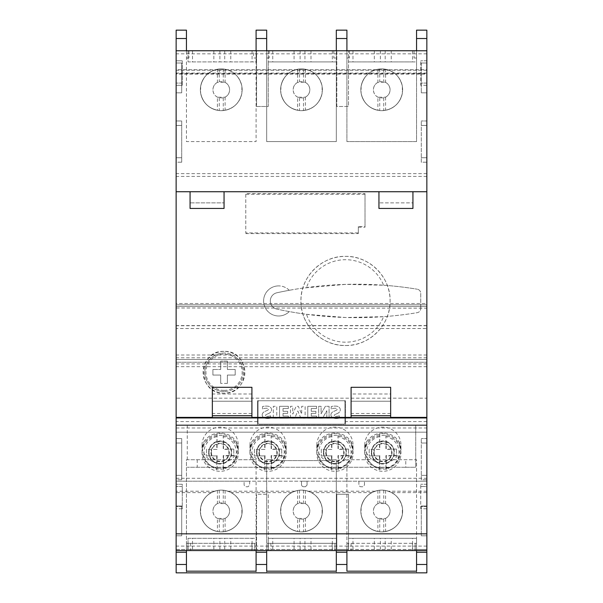 <?xml version="1.0" encoding="UTF-8"?>
<svg xmlns="http://www.w3.org/2000/svg" width="603" height="603" viewBox="0 0 603 603"><rect width="100%" height="100%" fill="white"/><g stroke="black" fill="none" stroke-linecap="round" stroke-linejoin="round"><path stroke-width="0.45" stroke-dasharray="3.02 2.26" d="M202.043 451.624L202.043 453.335A18.105 17.969 -0 0 0 220.148 471.297A18.105 17.969 -0 0 0 238.26 453.335L237.59 446.582L236.052 441.208A19.5 19.5 0 0 0 204.251 441.208L202.714 446.582L202.065 452.499L206.339 463.496L216.756 469.647L217.088 468.915A18.248 18.105 90 0 0 223.216 468.915L223.547 469.647L233.949 463.511L238.26 451.624M236.052 441.208A18.248 18.105 90 0 1 220.148 468.192A18.248 18.105 90 0 1 204.251 441.208M238.26 449.944L238.26 445.112A18.105 17.969 180 0 1 225.484 462.282C229.2 460.074 231.137 456.81 231.296 452.499C231.831 438.185 208.472 438.185 209.007 452.499A11.14 11.14 0 0 0 220.148 463.639A11.14 11.14 0 0 0 231.296 452.499A11.14 11.14 0 0 0 220.148 441.351A11.14 11.14 0 0 0 209.007 452.499C209.166 456.81 211.103 460.074 214.819 462.282A18.105 17.969 180 0 1 202.043 445.112L202.043 449.944M214.269 461.966C218.188 464.009 222.115 464.009 226.035 461.966M210.96 452.499A9.196 9.196 0 0 0 220.148 461.694A9.196 9.196 0 0 0 229.344 452.499A9.196 9.196 0 0 0 220.148 443.303A9.196 9.196 0 0 0 210.96 452.499A9.196 9.196 0 0 0 220.148 461.694A9.196 9.196 0 0 0 229.344 452.499A9.196 9.196 0 0 0 220.148 443.303A9.196 9.196 0 0 0 210.96 452.499M216.733 455.913L206.497 455.913L216.733 455.913L216.756 469.647M211.404 452.499A8.751 8.751 0 0 0 220.148 461.242A8.751 8.751 0 0 0 228.899 452.499A8.751 8.751 0 0 0 220.148 443.748A8.751 8.751 0 0 0 211.404 452.499M208.638 452.499A11.517 11.517 0 0 0 220.148 464.009A11.517 11.517 0 0 0 231.665 452.499A11.517 11.517 0 0 0 220.148 440.981A11.517 11.517 0 0 0 208.638 452.499M223.547 469.647L223.562 455.913L233.798 455.913L233.798 449.084L223.216 449.431L223.216 433.926A18.821 18.821 0 0 0 217.088 433.926L217.088 449.431L206.497 449.431L206.497 455.559M249.959 451.624L249.959 453.335A18.105 17.969 -0 0 0 268.071 471.297A18.105 17.969 -0 0 0 286.176 453.335L285.505 446.582L283.968 441.208A19.5 19.5 0 0 0 252.167 441.208L250.629 446.582L249.981 452.499L254.255 463.496L264.672 469.647L265.003 468.915A18.248 18.105 90 0 0 271.131 468.915L271.463 469.647L281.872 463.511L286.176 451.624M283.968 441.208A18.248 18.105 90 0 1 268.071 468.192A18.248 18.105 90 0 1 252.167 441.208M286.176 449.944L286.176 445.112A18.105 17.969 180 0 1 273.408 462.282C277.116 460.074 279.053 456.81 279.212 452.499C279.754 438.185 256.388 438.185 256.923 452.499A11.14 11.14 0 0 0 268.071 463.639A11.14 11.14 0 0 0 279.212 452.499A11.14 11.14 0 0 0 268.071 441.351A11.14 11.14 0 0 0 256.923 452.499C257.082 456.81 259.019 460.074 262.735 462.282A18.105 17.969 180 0 1 249.959 445.112L249.959 449.944M262.184 461.966C266.111 464.009 270.031 464.009 273.95 461.966M258.875 452.499A9.196 9.196 0 0 0 268.071 461.694A9.196 9.196 0 0 0 277.259 452.499A9.196 9.196 0 0 0 268.071 443.303A9.196 9.196 0 0 0 258.875 452.499A9.196 9.196 0 0 0 268.071 461.694A9.196 9.196 0 0 0 277.259 452.499A9.196 9.196 0 0 0 268.071 443.303A9.196 9.196 0 0 0 258.875 452.499M264.657 455.913L254.421 455.913L264.657 455.913L264.672 469.647M259.32 452.499A8.751 8.751 0 0 0 268.071 461.242A8.751 8.751 0 0 0 276.815 452.499A8.751 8.751 0 0 0 268.071 443.748A8.751 8.751 0 0 0 259.32 452.499M256.554 452.499A11.517 11.517 0 0 0 268.071 464.009A11.517 11.517 0 0 0 279.581 452.499A11.517 11.517 0 0 0 268.071 440.981A11.517 11.517 0 0 0 256.554 452.499M271.463 469.647L271.486 455.913L281.722 455.913L281.722 449.084L271.131 449.431L271.131 433.926A18.821 18.821 0 0 0 265.003 433.926L265.003 449.431L254.421 449.431L254.421 455.559M316.824 451.624L316.824 453.335A18.105 17.969 -0 0 0 334.929 471.297A18.105 17.969 -0 0 0 353.041 453.335L352.371 446.582L350.833 441.208A19.5 19.5 0 0 0 319.032 441.208L317.495 446.582L316.846 452.499L321.12 463.496L331.537 469.647L331.869 468.915A18.248 18.105 90 0 0 337.997 468.915L338.328 469.647L348.73 463.511L353.041 451.624M350.833 441.208A18.248 18.105 90 0 1 334.929 468.192A18.248 18.105 90 0 1 319.032 441.208M353.041 449.944L353.041 445.112A18.105 17.969 180 0 1 340.265 462.282C343.981 460.074 345.918 456.81 346.077 452.499C346.612 438.185 323.246 438.185 323.788 452.499A11.14 11.14 0 0 0 334.929 463.639A11.14 11.14 0 0 0 346.077 452.499A11.14 11.14 0 0 0 334.929 441.351A11.14 11.14 0 0 0 323.788 452.499C323.947 456.81 325.884 460.074 329.592 462.282A18.105 17.969 180 0 1 316.824 445.112L316.824 449.944M329.05 461.966C332.969 464.009 336.889 464.009 340.816 461.966M325.741 452.499A9.196 9.196 0 0 0 334.929 461.694A9.196 9.196 0 0 0 344.125 452.499A9.196 9.196 0 0 0 334.929 443.303A9.196 9.196 0 0 0 325.741 452.499A9.196 9.196 0 0 0 334.929 461.694A9.196 9.196 0 0 0 344.125 452.499A9.196 9.196 0 0 0 334.929 443.303A9.196 9.196 0 0 0 325.741 452.499M331.514 455.913L321.278 455.913L331.514 455.913L331.537 469.647M326.185 452.499A8.751 8.751 0 0 0 334.929 461.242A8.751 8.751 0 0 0 343.68 452.499A8.751 8.751 0 0 0 334.929 443.748A8.751 8.751 0 0 0 326.185 452.499M323.419 452.499A11.517 11.517 0 0 0 334.929 464.009A11.517 11.517 0 0 0 346.446 452.499A11.517 11.517 0 0 0 334.929 440.981A11.517 11.517 0 0 0 323.419 452.499M338.328 469.647L338.343 455.913L348.579 455.913L348.579 449.084L337.997 449.431L337.997 433.926A18.821 18.821 0 0 0 331.869 433.926L331.869 449.431L321.278 449.431L321.278 455.559M364.74 451.624L364.74 453.335A18.105 17.969 -0 0 0 382.852 471.297A18.105 17.969 -0 0 0 400.957 453.335L400.286 446.582L398.749 441.208A19.5 19.5 0 0 0 366.948 441.208L365.41 446.582L364.762 452.499L369.036 463.496L379.453 469.647L379.784 468.915A18.248 18.105 90 0 0 385.912 468.915L386.244 469.647L396.653 463.511L400.957 451.624M398.749 441.208A18.248 18.105 90 0 1 382.852 468.192A18.248 18.105 90 0 1 366.948 441.208M400.957 449.944L400.957 445.112A18.105 17.969 180 0 1 388.181 462.282C391.897 460.074 393.834 456.81 393.993 452.499C394.528 438.185 371.169 438.185 371.704 452.499A11.14 11.14 0 0 0 382.852 463.639A11.14 11.14 0 0 0 393.993 452.499A11.14 11.14 0 0 0 382.852 441.351A11.14 11.14 0 0 0 371.704 452.499C371.863 456.81 373.8 460.074 377.516 462.282A18.105 17.969 180 0 1 364.74 445.112L364.74 449.944M376.965 461.966C380.885 464.009 384.812 464.009 388.731 461.966M373.656 452.499A9.196 9.196 0 0 0 382.852 461.694A9.196 9.196 0 0 0 392.04 452.499A9.196 9.196 0 0 0 382.852 443.303A9.196 9.196 0 0 0 373.656 452.499A9.196 9.196 0 0 0 382.852 461.694A9.196 9.196 0 0 0 392.04 452.499A9.196 9.196 0 0 0 382.852 443.303A9.196 9.196 0 0 0 373.656 452.499M379.438 455.913L369.202 455.913L379.438 455.913L379.453 469.647M374.101 452.499A8.751 8.751 0 0 0 382.852 461.242A8.751 8.751 0 0 0 391.596 452.499A8.751 8.751 0 0 0 382.852 443.748A8.751 8.751 0 0 0 374.101 452.499M371.335 452.499A11.517 11.517 0 0 0 382.852 464.009A11.517 11.517 0 0 0 394.362 452.499A11.517 11.517 0 0 0 382.852 440.981A11.517 11.517 0 0 0 371.335 452.499M386.244 469.647L386.267 455.913L396.503 455.913L396.503 449.084L385.912 449.431L385.912 433.926A18.821 18.821 0 0 0 379.784 433.926L379.784 449.431L369.202 449.431L369.202 455.559M223.992 351.368A20.894 20.894 0 0 0 203.098 372.262A20.894 20.894 0 0 0 223.992 393.156A20.894 20.894 0 0 0 244.893 372.262A20.894 20.894 0 0 0 223.992 351.368C196.985 350.192 197.038 394.385 223.992 393.156C250.954 394.385 251.006 350.192 223.992 351.368M383.636 285.219L387.337 285.505A374.177 374.177 0 0 1 417.238 289.206A374.177 374.177 0 0 0 276.883 292.772L276.883 292.779A8.359 8.359 0 0 0 277.003 309.135A8.359 8.359 0 0 1 276.883 292.779A8.359 8.359 0 0 0 277.003 309.135A374.177 374.177 0 0 0 302.842 313.801A44.577 44.577 0 0 0 387.337 316.379A44.577 44.577 0 0 0 345.519 256.365A44.577 44.577 0 0 0 302.842 313.801L306.512 314.314A41.23 41.23 0 0 0 383.636 316.665L387.337 316.379A374.177 374.177 0 0 0 417.238 312.678A4.176 4.176 0 0 0 420.736 308.555A4.176 4.176 0 0 1 417.238 312.678A374.177 374.177 0 0 1 277.003 309.135A8.359 8.359 0 0 1 276.883 292.779L276.883 292.772A374.177 374.177 0 0 1 302.842 288.083L345.519 284.382L383.636 285.219A41.23 41.23 0 0 0 306.512 287.571M306.512 314.314L345.519 317.502L383.636 316.665M289.282 290.299A15.045 15.045 0 0 0 278.654 285.897A15.045 15.045 0 0 1 289.282 290.299A374.177 374.177 0 0 0 276.883 292.772A374.177 374.177 0 0 1 289.282 290.299M278.654 285.897A15.045 15.045 0 0 0 263.609 300.942A15.045 15.045 0 0 0 278.654 315.987A15.045 15.045 0 0 1 263.609 300.942A15.045 15.045 0 0 1 278.654 285.897M345.519 345.519C369.33 346.137 390.714 324.746 390.096 300.942C390.721 277.146 369.315 255.74 345.519 256.365C321.716 255.74 300.317 277.146 300.942 300.942C300.324 324.746 321.701 346.137 345.519 345.519M224.052 391.483A19.221 19.221 0 0 1 204.832 372.262A19.221 19.221 0 0 1 224.052 353.041A19.221 19.221 0 0 0 204.832 372.262A19.221 19.221 0 0 0 224.052 391.483A19.221 19.221 0 0 0 243.273 372.262A19.221 19.221 0 0 0 224.052 353.041A19.221 19.221 0 0 1 243.273 372.262A19.221 19.221 0 0 1 224.052 391.483A19.221 19.221 0 0 0 243.273 372.262A19.221 19.221 0 0 0 224.052 353.041M377.893 110.304L379.732 110.568C369.624 108.947 363.421 103.151 361.122 93.171C363.134 102.374 368.727 108.088 377.893 110.304L377.893 97.189L385.581 97.189C388.46 95.553 389.96 93.081 390.096 89.772C389.96 86.463 388.46 83.983 385.581 82.347L377.893 82.347C375.013 83.983 373.506 86.463 373.378 89.772C373.649 85.618 375.767 82.913 379.732 81.654L383.734 81.654C387.706 82.913 389.824 85.618 390.096 89.772C389.824 93.925 387.706 96.631 383.734 97.882L379.732 97.882C375.767 96.631 373.649 93.925 373.378 89.772C373.506 93.081 375.013 95.553 377.893 97.189M381.737 110.666A20.894 20.894 0 0 1 360.843 89.772A20.894 20.894 0 0 1 381.737 68.878L377.893 69.232C368.727 71.448 363.134 77.161 361.122 86.365C363.421 76.385 369.624 70.589 379.732 68.968L381.737 68.878A20.894 20.894 0 0 0 360.843 89.772A20.894 20.894 0 0 0 381.737 110.666L385.581 110.304C394.739 108.088 400.332 102.374 402.352 93.171C400.053 103.151 393.849 108.947 383.734 110.568L381.737 110.666A20.894 20.894 0 0 0 402.631 89.772A20.894 20.894 0 0 0 381.737 68.878L383.734 68.968C393.849 70.589 400.053 76.385 402.352 86.365L402.352 93.171L402.352 86.365C400.332 77.161 394.739 71.448 385.581 69.232L381.737 68.878A20.894 20.894 0 0 1 402.631 89.772A20.894 20.894 0 0 1 381.737 110.666M377.893 531.537L379.732 531.801C369.624 530.18 363.421 524.384 361.122 514.404C363.134 523.608 368.727 529.321 377.893 531.537L377.893 518.422L385.581 518.422C388.46 516.786 389.96 514.314 390.096 511.005C389.96 507.696 388.46 505.216 385.581 503.58L377.893 503.58C375.013 505.216 373.506 507.696 373.378 511.005C373.649 506.852 375.767 504.146 379.732 502.887L383.734 502.887C387.706 504.146 389.824 506.852 390.096 511.005C389.824 515.158 387.706 517.864 383.734 519.115L379.732 519.115C375.767 517.864 373.649 515.158 373.378 511.005C373.506 514.314 375.013 516.786 377.893 518.422M381.737 531.899A20.894 20.894 0 0 1 360.843 511.005A20.894 20.894 0 0 1 381.737 490.111L377.893 490.465C368.727 492.681 363.134 498.395 361.122 507.598C363.421 497.618 369.624 491.822 379.732 490.201L381.737 490.111A20.894 20.894 0 0 0 375.006 491.219L371.81 492.613A20.894 20.894 0 0 0 381.737 531.899L385.581 531.537C394.739 529.321 400.332 523.608 402.352 514.404C400.053 524.384 393.849 530.18 383.734 531.801L381.737 531.899A20.894 20.894 0 0 0 391.656 492.613L388.468 491.219A20.894 20.894 0 0 0 381.737 490.111A20.894 20.894 0 0 1 402.631 511.005A20.894 20.894 0 0 1 381.737 531.899M297.656 110.304L299.503 110.568C289.387 108.947 283.184 103.151 280.885 93.171C282.905 102.374 288.49 108.088 297.656 110.304L297.656 97.189L305.344 97.189C308.223 95.553 309.731 93.081 309.859 89.772C309.731 86.463 308.223 83.983 305.344 82.347L297.656 82.347C294.777 83.983 293.269 86.463 293.141 89.772C293.412 85.618 295.53 82.913 299.503 81.654L303.497 81.654C307.47 82.913 309.588 85.618 309.859 89.772C309.588 93.925 307.47 96.631 303.497 97.882L299.503 97.882C295.53 96.631 293.412 93.925 293.141 89.772C293.269 93.081 294.777 95.553 297.656 97.189M301.5 110.666A20.894 20.894 0 0 1 280.606 89.772A20.894 20.894 0 0 1 301.5 68.878L297.656 69.232C288.49 71.448 282.905 77.161 280.885 86.365C283.184 76.385 289.387 70.589 299.503 68.968L301.5 68.878A20.894 20.894 0 0 0 280.606 89.772A20.894 20.894 0 0 0 301.5 110.666L305.344 110.304C314.51 108.088 320.095 102.374 322.115 93.171C319.816 103.151 313.613 108.947 303.497 110.568L301.5 110.666A20.894 20.894 0 0 0 322.394 89.772A20.894 20.894 0 0 0 301.5 68.878L303.497 68.968C313.613 70.589 319.816 76.385 322.115 86.365L322.115 93.171L322.115 86.365C320.095 77.161 314.51 71.448 305.344 69.232L301.5 68.878A20.894 20.894 0 0 1 322.394 89.772A20.894 20.894 0 0 1 301.5 110.666M297.656 531.537L299.503 531.801C289.387 530.18 283.184 524.384 280.885 514.404C282.905 523.608 288.49 529.321 297.656 531.537L297.656 518.422L305.344 518.422C308.223 516.786 309.731 514.314 309.859 511.005C309.731 507.696 308.223 505.216 305.344 503.58L297.656 503.58C294.777 505.216 293.269 507.696 293.141 511.005C293.412 506.852 295.53 504.146 299.503 502.887L303.497 502.887C307.47 504.146 309.588 506.852 309.859 511.005C309.588 515.158 307.47 517.864 303.497 519.115L299.503 519.115C295.53 517.864 293.412 515.158 293.141 511.005C293.269 514.314 294.777 516.786 297.656 518.422M301.5 531.899A20.894 20.894 0 0 1 280.606 511.005A20.894 20.894 0 0 1 301.5 490.111L297.656 490.465C288.49 492.681 282.905 498.395 280.885 507.598C283.184 497.618 289.387 491.822 299.503 490.201L301.5 490.111A20.894 20.894 0 0 0 294.769 491.219L291.573 492.613A20.894 20.894 0 0 0 301.5 531.899L305.344 531.537C314.51 529.321 320.095 523.608 322.115 514.404C319.816 524.384 313.613 530.18 303.497 531.801L301.5 531.899A20.894 20.894 0 0 0 311.427 492.613L308.231 491.219A20.894 20.894 0 0 0 301.5 490.111A20.894 20.894 0 0 1 322.394 511.005A20.894 20.894 0 0 1 301.5 531.899M217.419 110.304L219.266 110.568C209.151 108.947 202.947 103.151 200.648 93.171C202.668 102.374 208.261 108.088 217.419 110.304L217.419 97.189L225.107 97.189C227.987 95.553 229.494 93.081 229.622 89.772C229.494 86.463 227.987 83.983 225.107 82.347L217.419 82.347C214.54 83.983 213.04 86.463 212.904 89.772C213.176 85.618 215.294 82.913 219.266 81.654L223.268 81.654C227.233 82.913 229.351 85.618 229.622 89.772C229.351 93.925 227.233 96.631 223.268 97.882L219.266 97.882C215.294 96.631 213.176 93.925 212.904 89.772C213.04 93.081 214.54 95.553 217.419 97.189M221.263 110.666A20.894 20.894 0 0 1 200.369 89.772A20.894 20.894 0 0 1 221.263 68.878L217.419 69.232C208.261 71.448 202.668 77.161 200.648 86.365C202.947 76.385 209.151 70.589 219.266 68.968L221.263 68.878A20.894 20.894 0 0 0 200.369 89.772A20.894 20.894 0 0 0 221.263 110.666L225.107 110.304C234.273 108.088 239.866 102.374 241.878 93.171C239.579 103.151 233.376 108.947 223.268 110.568L221.263 110.666A20.894 20.894 0 0 0 242.157 89.772A20.894 20.894 0 0 0 221.263 68.878L223.268 68.968C233.376 70.589 239.579 76.385 241.878 86.365L241.878 93.171L241.878 86.365C239.866 77.161 234.273 71.448 225.107 69.232L221.263 68.878A20.894 20.894 0 0 1 242.157 89.772A20.894 20.894 0 0 1 221.263 110.666M217.419 531.537L219.266 531.801C209.151 530.18 202.947 524.384 200.648 514.404C202.668 523.608 208.261 529.321 217.419 531.537L217.419 518.422L225.107 518.422C227.987 516.786 229.494 514.314 229.622 511.005C229.494 507.696 227.987 505.216 225.107 503.58L217.419 503.58C214.54 505.216 213.04 507.696 212.904 511.005C213.176 506.852 215.294 504.146 219.266 502.887L223.268 502.887C227.233 504.146 229.351 506.852 229.622 511.005C229.351 515.158 227.233 517.864 223.268 519.115L219.266 519.115C215.294 517.864 213.176 515.158 212.904 511.005C213.04 514.314 214.54 516.786 217.419 518.422M221.263 531.899A20.894 20.894 0 0 1 200.369 511.005A20.894 20.894 0 0 1 221.263 490.111L217.419 490.465C208.261 492.681 202.668 498.395 200.648 507.598C202.947 497.618 209.151 491.822 219.266 490.201L221.263 490.111A20.894 20.894 0 0 0 214.532 491.219L211.344 492.613A20.894 20.894 0 0 0 221.263 531.899L225.107 531.537C234.273 529.321 239.866 523.608 241.878 514.404C239.579 524.384 233.376 530.18 223.268 531.801L221.263 531.899A20.894 20.894 0 0 0 231.19 492.613L227.994 491.219A20.894 20.894 0 0 0 221.263 490.111A20.894 20.894 0 0 1 242.157 511.005A20.894 20.894 0 0 1 221.263 531.899M252.084 549.446L252.084 538.306L256.087 538.306L256.087 549.446L188.03 549.446L188.03 538.306L256.087 538.306L256.087 459.742L256.087 543.318L187.834 543.318L187.834 550.562L176.159 550.562L176.159 74.116L426.841 74.116L426.841 75.842L426.864 73.611L176.136 73.611L176.136 50.765L176.159 74.116M256.087 550.562L254.7 550.562L254.7 543.318L254.7 550.562L187.834 550.562L187.834 543.318L186.44 543.318L186.44 459.742L256.087 459.742L186.44 459.742L186.44 572.85L186.44 571.177L256.087 571.177L256.087 572.85L256.569 494.287L268.267 494.287L268.267 538.306L336.323 538.306L336.323 459.742L336.323 543.318L268.071 543.318L268.071 550.562L256.087 550.562L256.087 543.318L186.44 543.318L186.44 550.562M426.864 550.562L426.864 308.186L426.841 550.562L415.166 550.562L415.166 543.318L346.913 543.318L346.913 550.562L334.929 550.562L334.929 543.318L334.929 550.562L268.071 550.562L268.071 543.318L266.677 543.318L266.677 459.742L272.526 459.742L272.526 460.579L330.474 460.579L330.474 459.742L336.323 459.742L330.474 459.742L330.474 460.579L272.526 460.579L272.526 459.742L266.677 459.742L266.677 572.85L176.159 572.85L176.159 30.15M336.323 550.562L336.323 543.318L266.677 543.318L266.677 550.562M416.56 550.562L416.56 459.742L346.913 459.742L346.913 572.85L336.323 572.85L336.323 571.177L266.677 571.177L266.677 572.85L336.323 572.85L336.323 549.446L268.267 549.446L268.267 494.287L256.569 494.287L256.569 549.446L268.267 549.446L268.267 538.306L336.323 538.306L336.323 549.446L336.323 538.306L336.323 549.446L336.806 549.446L336.806 494.287L348.504 494.287L348.504 538.306L416.56 538.306L416.56 549.446L348.504 549.446L348.504 494.287L336.806 494.287L336.806 549.446L348.504 549.446L348.504 538.306L416.56 538.306L416.56 459.742L346.913 459.742L346.913 543.318L416.56 543.318L415.166 543.318L415.166 550.562L346.913 550.562M405.774 467.265L187.277 467.265L415.723 467.265L415.723 425.477L415.723 467.265L405.774 467.265L405.774 459.742M187.277 459.742L187.277 425.477L415.723 425.477L187.277 425.477L187.277 459.742M426.841 564.491L416.56 564.491L416.56 572.85L346.913 572.85L346.913 571.177L416.56 571.177L416.56 572.85L426.841 572.85L426.841 362.23L176.159 362.23L426.841 362.23L426.841 328.522L176.159 328.522M416.56 564.491L416.56 538.306L416.56 549.446L426.864 549.446L176.136 549.446L176.136 481.194L426.864 481.194L364.461 481.194L364.461 485.091L362.787 486.764L361.122 486.764A2.231 2.231 0 0 1 358.891 484.533L358.891 481.194L307.07 481.194L307.07 485.091L305.397 486.764L303.731 486.764A2.231 2.231 0 0 1 301.5 484.533L301.5 481.194L249.68 481.194L249.68 485.091L248.006 486.764L246.341 486.764A2.231 2.231 0 0 1 244.109 484.533L244.109 481.194L176.136 481.194L176.136 425.477L426.864 425.477L426.864 424.919L176.136 424.919L176.136 50.765L176.136 549.446L188.03 549.446L188.03 538.306L252.084 538.306M176.136 427.979L426.864 427.979L426.864 425.477L176.136 425.477L426.864 425.477L426.864 432.163L426.864 425.477L176.136 425.477L176.136 432.163L176.136 424.919L257.481 424.919L257.481 400.739L343.846 400.739A1.116 1.116 0 0 1 344.961 401.847L344.961 423.02A1.116 1.116 0 0 1 343.846 424.135L259.154 424.135A1.116 1.116 0 0 1 258.039 423.02L258.039 401.847A1.116 1.116 0 0 1 259.154 400.739A1.116 1.116 0 0 0 258.039 401.847L258.039 423.02A1.116 1.116 0 0 0 259.154 424.135L343.846 424.135A1.116 1.116 0 0 0 344.961 423.02L344.961 401.847A1.116 1.116 0 0 0 343.846 400.739L257.481 400.739L257.481 424.919L345.519 424.919L345.519 400.739L345.519 424.919L426.864 424.919L426.864 398.168L176.136 398.168M426.864 73.611L426.864 549.446L426.864 492.613L391.656 492.613M221.263 490.111L223.268 490.201C233.376 491.822 239.579 497.618 241.878 507.598L241.878 514.404L241.878 507.598C239.866 498.395 234.273 492.681 225.107 490.465L221.263 490.111M200.648 507.598L200.648 514.404L200.648 507.598M200.648 86.365L200.648 93.171L200.648 86.365M301.5 490.111L303.497 490.201C313.613 491.822 319.816 497.618 322.115 507.598L322.115 514.404L322.115 507.598C320.095 498.395 314.51 492.681 305.344 490.465L301.5 490.111M280.885 507.598L280.885 514.404L280.885 507.598M280.885 86.365L280.885 93.171L280.885 86.365M381.737 490.111L383.734 490.201C393.849 491.822 400.053 497.618 402.352 507.598L402.352 514.404L402.352 507.598C400.332 498.395 394.739 492.681 385.581 490.465L381.737 490.111M361.122 507.598L361.122 514.404L361.122 507.598M361.122 86.365L361.122 93.171L361.122 86.365M348.3 543.318L348.3 550.562L348.3 543.318M176.159 550.562L176.159 308.005L426.841 308.186L426.864 75.842L426.841 303.505L176.159 303.505L176.136 73.611M346.913 30.15L346.913 141.584L346.913 58.009L349.416 58.009L346.913 58.009L346.913 50.765L266.677 50.765L266.677 141.584L336.323 141.584L336.323 58.009L333.813 58.009L336.323 58.009L336.323 30.15M346.913 50.765L416.56 50.765L416.56 30.15M266.677 58.009L269.187 58.009L266.677 58.009M186.44 30.15L186.44 141.584L256.087 141.584L256.087 58.009L253.584 58.009L256.087 58.009L256.087 30.15M253.584 50.765L256.087 50.765L256.087 61.913L188.03 61.913L188.03 50.765L186.44 50.765L253.584 50.765L253.584 58.009M186.44 58.009L188.95 58.009L186.44 58.009M181.707 479.8L176.136 479.8L176.136 438.569L176.136 479.8L181.707 479.8L181.707 438.569L176.136 438.569L181.707 438.569L181.707 479.8M181.707 162.207L176.136 162.207L176.136 120.969L176.136 162.207L181.707 162.207L181.707 120.969L176.136 120.969L181.707 120.969L181.707 162.207M426.864 479.8L421.293 479.8L421.293 438.569L421.293 479.8L426.864 479.8L426.864 475.345L426.864 479.8M426.864 443.024L426.864 475.345L426.864 438.569L421.293 438.569L426.864 438.569L426.864 443.024L421.293 443.024L426.864 443.024M426.864 162.207L421.293 162.207L421.293 120.969L421.293 162.207L426.864 162.207L426.864 157.745L426.864 162.207M426.864 125.432L426.864 157.745L426.864 120.969L421.293 120.969L426.864 120.969L426.864 125.432L421.293 125.432L426.864 125.432M176.136 505.985L176.136 535.796L176.136 505.985L181.707 505.985L181.707 535.796L176.136 535.796L181.707 535.796L181.707 505.985L176.136 505.985M176.136 63.021L176.136 92.832L176.136 60.797L176.136 83.086L176.136 63.021L181.707 63.021L181.707 92.832L176.136 92.832L181.707 92.832L181.707 63.021L176.136 63.021L182.264 63.021L182.264 60.797L176.136 60.797L182.264 60.797L182.264 83.086L182.264 63.021L176.136 63.021M421.293 505.985L421.293 535.796L421.293 505.985L426.864 505.985L426.864 535.796L426.864 505.985L421.293 505.985M426.864 535.796L421.293 535.796L426.864 535.796M421.293 63.021L421.293 92.832L421.293 63.021L426.864 63.021L426.864 92.832L426.864 63.021L421.293 63.021M426.864 92.832L421.293 92.832L426.864 92.832M412.558 61.913L348.504 61.913L348.504 50.765L348.504 106.482L336.806 106.482L336.806 50.765L412.558 50.765L412.558 61.913L416.56 61.913L416.56 141.584L346.913 141.584L416.56 141.584L416.56 58.009L414.05 58.009L416.56 58.009L416.56 50.765L416.56 61.913L348.504 61.913L348.504 106.482L336.806 106.482L336.806 50.765L336.323 50.765L336.323 61.913L268.267 61.913L268.267 106.482L256.569 106.482L256.569 50.765L256.087 50.765L266.677 50.765M176.136 191.731L190.066 191.731L190.066 202.879L224.052 202.879L190.066 202.879L190.066 208.45L224.052 208.45L224.052 191.731L378.948 191.731L378.948 208.45L412.934 208.45L412.934 202.879L378.948 202.879L412.934 202.879L412.934 191.731L426.864 191.731M390.654 393.993L390.654 417.397L351.089 417.397L351.089 387.307L390.654 387.307L390.654 393.993L351.089 393.993M251.911 417.397L212.346 417.397L212.346 387.307L251.911 387.307L251.911 417.397L212.346 417.397M251.911 393.993L212.346 393.993M390.654 401.236L351.089 401.236L390.654 401.236M251.911 401.236L212.346 401.236L251.911 401.236M390.654 417.397L351.089 417.397M426.864 417.954L176.136 417.954M426.841 303.505L426.841 304.847L176.136 304.847L176.159 308.005M426.841 308.005L426.841 304.847L176.136 304.847L176.159 303.505M426.864 398.168L426.864 50.765L426.841 69.707L176.159 69.707M426.841 306.512L176.159 306.512L426.841 306.512M426.841 552.235L416.56 552.235M346.913 552.235L336.323 552.235M266.677 552.235L256.087 552.235M186.44 552.235L176.159 552.235M426.841 30.15L426.841 328.522M426.841 69.707L426.841 74.116M426.841 304.847L176.159 304.847M266.677 30.15L266.677 141.584L336.323 141.584L336.323 61.913L268.267 61.913L268.267 50.765L336.323 50.765M186.44 50.765L176.159 50.765L186.44 50.765L186.44 141.584L256.087 141.584L256.087 61.913L188.03 61.913L188.03 50.765L256.087 50.765M426.841 50.765L176.136 50.765M426.841 325.575L176.159 325.575M426.841 73.053L176.159 73.053M227.391 361.122L227.391 369.473L227.391 361.122L220.706 361.122L227.391 361.122M220.706 369.473L220.706 361.122L220.706 369.473L212.904 369.473L220.706 369.473M212.904 375.051L212.904 369.473L212.904 375.051L220.706 375.051L212.904 375.051M227.391 369.473L235.193 369.473L227.391 369.473M235.193 369.473L235.193 375.051L235.193 369.473M235.193 375.051L227.391 375.051L235.193 375.051M227.391 375.051L227.391 383.41L227.391 375.051M227.391 383.41L220.706 383.41L227.391 383.41M220.706 383.41L220.706 375.051L220.706 383.41M420.736 293.329L420.736 308.555L420.736 293.329A4.176 4.176 0 0 0 417.238 289.206A4.176 4.176 0 0 1 420.736 293.329M289.282 311.585A374.177 374.177 0 0 1 277.003 309.135A374.177 374.177 0 0 0 289.282 311.585A15.045 15.045 0 0 1 278.654 315.987A15.045 15.045 0 0 0 289.282 311.585M331.228 409.007L331.228 406.565A15.135 15.135 0 0 1 337.235 406.279A4.251 4.251 0 0 1 339.941 408.314A3.46 3.46 0 0 1 339.919 411.404A5.005 5.005 0 0 1 337.627 413.349L335.494 414.314L337.627 413.349A5.005 5.005 0 0 0 339.919 411.404A3.46 3.46 0 0 0 339.941 408.314A4.251 4.251 0 0 0 337.235 406.279A15.135 15.135 0 0 0 331.228 406.565L331.228 409.007A12.301 12.301 0 0 1 334.846 408.239A3.497 3.497 0 0 1 336.444 408.51A0.874 0.874 0 0 1 336.444 410.191A54.835 54.835 0 0 1 333.61 411.465A4.816 4.816 0 0 0 331.311 413.364A4.816 4.816 0 0 1 333.61 411.465A54.835 54.835 0 0 0 336.444 410.191A1.01 1.01 0 0 0 336.444 408.51A3.497 3.497 0 0 0 334.846 408.239A12.301 12.301 0 0 0 331.228 409.007M331.273 416.341A3.249 3.249 0 0 1 331.311 413.364A3.249 3.249 0 0 0 331.273 416.341A3.935 3.935 0 0 0 333.866 418.218A3.935 3.935 0 0 1 331.273 416.341M339.353 418.09A11.547 11.547 0 0 1 333.866 418.218A11.547 11.547 0 0 0 339.353 418.09L339.353 415.806L339.353 418.09M339.353 415.806A9.264 9.264 0 0 1 335.351 416.281A1.394 1.394 0 0 1 334.424 415.806A0.701 0.701 0 0 1 334.371 415.083A3.158 3.158 0 0 1 335.494 414.314A3.158 3.158 0 0 0 334.371 415.083A0.701 0.701 0 0 0 334.424 415.806A1.394 1.394 0 0 0 335.351 416.281A9.264 9.264 0 0 0 339.353 415.806M307.786 418.173L316.552 418.173L316.552 416.047L311.254 416.047L311.254 413.349L315.882 413.349L315.882 411.321L311.254 411.321L311.254 408.525L316.552 408.525L316.552 406.309L307.786 406.309L307.786 418.173L316.552 418.173L316.552 416.047L311.254 416.047L311.254 413.349L315.882 413.349L315.882 411.321L311.254 411.321L311.254 408.525L316.552 408.525L316.552 406.309L307.786 406.309L307.786 418.173M279.566 418.173L288.34 418.173L288.34 416.047L283.033 416.047L283.033 413.349L287.669 413.349L287.669 411.321L283.033 411.321L283.033 408.525L288.34 408.525L288.34 406.309L279.566 406.309L279.566 418.173L288.34 418.173L288.34 416.047L283.033 416.047L283.033 413.349L287.669 413.349L287.669 411.321L283.033 411.321L283.033 408.525L288.34 408.525L288.34 406.309L279.566 406.309L279.566 418.173M262.493 409.007L262.493 406.565A15.135 15.135 0 0 1 268.501 406.279A4.251 4.251 0 0 1 271.207 408.314A3.46 3.46 0 0 1 271.184 411.404A5.005 5.005 0 0 1 268.893 413.349L266.76 414.314L268.893 413.349A5.005 5.005 0 0 0 271.184 411.404A3.46 3.46 0 0 0 271.207 408.314A4.251 4.251 0 0 0 268.501 406.279A15.135 15.135 0 0 0 262.493 406.565L262.493 409.007A12.301 12.301 0 0 1 266.111 408.239A3.497 3.497 0 0 1 267.709 408.51A0.874 0.874 0 0 1 267.709 410.191A54.835 54.835 0 0 1 264.875 411.465A4.816 4.816 0 0 0 262.576 413.364A4.816 4.816 0 0 1 264.875 411.465A54.835 54.835 0 0 0 267.709 410.191A1.01 1.01 0 0 0 267.709 408.51A3.497 3.497 0 0 0 266.111 408.239A12.301 12.301 0 0 0 262.493 409.007M262.539 416.341A3.249 3.249 0 0 1 262.576 413.364A3.249 3.249 0 0 0 262.539 416.341A3.935 3.935 0 0 0 265.132 418.218A3.935 3.935 0 0 1 262.539 416.341M270.619 418.09A11.547 11.547 0 0 1 265.132 418.218A11.547 11.547 0 0 0 270.619 418.09L270.619 415.806L270.619 418.09M270.619 415.806A9.264 9.264 0 0 1 266.616 416.281A1.394 1.394 0 0 1 265.689 415.806A0.701 0.701 0 0 1 265.637 415.083A3.158 3.158 0 0 1 266.76 414.314A3.158 3.158 0 0 0 265.637 415.083A0.701 0.701 0 0 0 265.689 415.806A1.394 1.394 0 0 0 266.616 416.281A9.264 9.264 0 0 0 270.619 415.806M273.31 418.173L273.31 406.309L276.769 406.309L276.769 418.173L273.31 418.173L276.769 418.173L276.769 406.309L273.31 406.309L273.31 418.173M290.465 418.173L290.465 406.309L292.779 406.309L292.779 414.125L296.088 406.309L298.342 406.309L301.681 414.148L301.681 406.309L305.126 406.309L305.126 418.173L300.874 418.173L297.799 410.945L294.761 418.173L290.465 418.173L294.761 418.173L297.799 410.945L300.874 418.173L305.126 418.173L305.126 406.309L301.681 406.309L301.681 414.148L298.342 406.309L296.088 406.309L292.779 414.125L292.779 406.309L290.465 406.309L290.465 418.173M318.686 418.173L318.686 406.309L321.098 406.309L321.098 413.831L325.356 406.309L329.087 406.309L329.087 418.173L326.803 418.173L326.803 410.741L322.537 418.173L318.686 418.173L322.537 418.173L326.803 410.741L326.803 418.173L329.087 418.173L329.087 406.309L325.356 406.309L321.098 413.831L321.098 406.309L318.686 406.309L318.686 418.173M192.515 549.446L192.515 538.306M213.839 549.446L213.839 538.306M230.761 549.446L230.761 538.306M272.752 549.446L272.752 538.306M294.076 549.446L294.076 538.306M310.997 549.446L310.997 538.306M332.321 549.446L332.321 538.306M352.981 549.446L352.981 538.306M374.312 549.446L374.312 538.306M391.234 549.446L391.234 538.306M412.558 549.446L412.558 538.306M252.084 50.765L252.084 61.913M230.761 50.765L230.761 61.913M213.839 50.765L213.839 61.913M192.515 50.765L192.515 61.913M332.321 50.765L332.321 61.913M310.997 50.765L310.997 61.913M294.076 50.765L294.076 61.913M272.752 50.765L272.752 61.913M268.267 50.765L268.267 106.482L256.569 106.482L256.569 50.765L268.267 50.765M412.558 50.765L416.56 50.765M391.234 50.765L391.234 61.913M374.312 50.765L374.312 61.913M352.981 50.765L352.981 61.913M365.019 226.532L365.019 193.608L245.783 193.608L245.783 232.916L358.333 232.916L358.333 226.532L365.019 226.532L365.019 227.21L365.019 193.608M365.019 194.241L245.783 194.241L245.783 193.608M245.783 194.241L245.783 232.916M245.783 233.587L358.333 233.587L358.333 232.916M358.333 233.587L358.333 226.532M358.333 227.21L365.019 227.21M182.264 508.774L176.136 508.774L176.136 484.254L176.136 508.774L182.264 508.774L182.264 484.254L176.136 484.254L182.264 484.254L182.264 508.774M426.864 508.774L420.736 508.774L420.736 484.254L420.736 508.774L426.864 508.774L426.864 506.543L426.864 508.774M426.864 486.485L426.864 506.543L426.864 484.254L420.736 484.254L426.864 484.254L426.864 486.485L420.736 486.485L426.864 486.485M182.264 85.309L176.136 85.309L176.136 83.086L176.136 85.309L182.264 85.309L182.264 83.086L182.264 85.309M426.864 85.309L420.736 85.309L420.736 60.797L420.736 85.309L426.864 85.309L426.864 83.086L426.864 85.309M426.864 63.021L426.864 83.086L426.864 60.797L420.736 60.797L426.864 60.797L426.864 63.021L420.736 63.021L426.864 63.021M343.846 400.739L345.519 400.739L343.846 400.739M291.573 492.613L231.19 492.613M371.81 492.613L311.427 492.613M426.864 546.107L176.136 546.107M211.344 492.613L176.136 492.613M294.769 491.219L227.994 491.219M375.006 491.219L308.231 491.219M426.864 492.613L426.864 427.979M426.864 491.219L388.468 491.219M214.532 491.219L176.136 491.219M426.864 359.448L176.136 359.448L426.864 359.448M426.864 173.626L176.136 173.626M426.864 53.833L176.136 53.833M197.226 459.742L197.226 467.265M307.07 481.194L307.07 485.091L305.397 486.764L303.731 486.764A2.231 2.231 0 0 1 301.5 484.533L301.5 481.194L307.07 481.194M249.68 481.194L249.68 485.091L248.006 486.764L246.341 486.764A2.231 2.231 0 0 1 244.109 484.533L244.109 481.194L249.68 481.194M364.461 481.194L358.891 481.194L358.891 484.533A2.231 2.231 0 0 0 361.122 486.764L362.787 486.764L364.461 485.091L364.461 481.194M396.503 449.084L386.267 449.084L385.912 433.926M396.503 449.431L396.503 455.559L385.912 455.559L385.912 468.915M379.784 455.559L379.784 468.915M379.784 449.431L369.202 449.431M369.202 449.084L369.202 455.913M379.784 433.926L379.438 449.084M364.74 445.112A18.105 17.969 180 0 1 382.852 427.143A18.105 17.969 180 0 1 400.957 445.112M400.957 453.335A18.105 17.969 -0 0 0 382.852 435.366A18.105 17.969 -0 0 0 364.74 453.335M348.579 449.084L338.343 449.084L337.997 433.926M348.579 449.431L348.579 455.559L337.997 455.559L337.997 468.915M331.869 455.559L331.869 468.915M331.869 449.431L321.278 449.431M321.278 449.084L321.278 455.913M331.869 433.926L331.514 449.084M316.824 445.112A18.105 17.969 180 0 1 334.929 427.143A18.105 17.969 180 0 1 353.041 445.112M353.041 453.335A18.105 17.969 -0 0 0 334.929 435.366A18.105 17.969 -0 0 0 316.824 453.335M281.722 449.084L271.486 449.084L271.131 433.926M281.722 449.431L281.722 455.559L271.131 455.559L271.131 468.915M265.003 455.559L265.003 468.915M265.003 449.431L254.421 449.431M254.421 449.084L254.421 455.913M265.003 433.926L264.657 449.084M249.959 445.112A18.105 17.969 180 0 1 268.071 427.143A18.105 17.969 180 0 1 286.176 445.112M286.176 453.335A18.105 17.969 -0 0 0 268.071 435.366A18.105 17.969 -0 0 0 249.959 453.335M233.798 449.084L223.562 449.084L223.216 433.926M233.798 449.431L233.798 455.559L223.216 455.559L223.216 468.915M217.088 455.559L217.088 468.915M217.088 449.431L206.497 449.431M206.497 449.084L206.497 455.913M217.088 433.926L216.733 449.084M202.043 445.112A18.105 17.969 180 0 1 220.148 427.143A18.105 17.969 180 0 1 238.26 445.112M238.26 453.335A18.105 17.969 -0 0 0 220.148 435.366A18.105 17.969 -0 0 0 202.043 453.335M176.136 432.163L426.864 432.163L176.136 432.163M216.733 436.67A16.191 16.191 0 0 0 216.733 468.327M223.562 468.327A16.191 16.191 0 0 0 223.562 436.67M264.657 436.67A16.191 16.191 0 0 0 264.657 468.327M271.486 468.327A16.191 16.191 0 0 0 271.486 436.67M331.514 436.67A16.191 16.191 0 0 0 331.514 468.327M338.343 468.327A16.191 16.191 0 0 0 338.343 436.67M379.438 436.67A16.191 16.191 0 0 0 379.438 468.327M386.267 468.327A16.191 16.191 0 0 0 386.267 436.67M224.052 390.375A18.105 18.105 0 0 1 205.94 372.262A18.105 18.105 0 0 1 224.052 354.157A18.105 18.105 0 0 1 242.157 372.262A18.105 18.105 0 0 1 224.052 390.375M346.913 564.491L336.323 564.491M186.44 564.491L176.159 564.491M426.841 366.692L176.159 366.692M266.677 564.491L256.087 564.491M426.864 363.903L176.136 363.903M223.268 490.201L223.268 502.887M219.266 490.201L219.266 502.887M219.266 519.115L219.266 531.801M225.107 518.422L225.107 531.537M217.419 490.465L217.419 503.58M223.268 519.115L223.268 531.801M225.107 490.465L225.107 503.58M223.268 68.968L223.268 81.654M219.266 68.968L219.266 81.654M219.266 97.882L219.266 110.568M225.107 97.189L225.107 110.304M217.419 69.232L217.419 82.347M223.268 97.882L223.268 110.568M225.107 69.232L225.107 82.347M303.497 490.201L303.497 502.887M299.503 490.201L299.503 502.887M299.503 519.115L299.503 531.801M305.344 518.422L305.344 531.537M297.656 490.465L297.656 503.58M303.497 519.115L303.497 531.801M305.344 490.465L305.344 503.58M303.497 68.968L303.497 81.654M299.503 68.968L299.503 81.654M299.503 97.882L299.503 110.568M305.344 97.189L305.344 110.304M297.656 69.232L297.656 82.347M303.497 97.882L303.497 110.568M305.344 69.232L305.344 82.347M383.734 490.201L383.734 502.887M379.732 490.201L379.732 502.887M379.732 519.115L379.732 531.801M385.581 518.422L385.581 531.537M377.893 490.465L377.893 503.58M383.734 519.115L383.734 531.801M385.581 490.465L385.581 503.58M383.734 68.968L383.734 81.654M379.732 68.968L379.732 81.654M379.732 97.882L379.732 110.568M385.581 97.189L385.581 110.304M377.893 69.232L377.893 82.347M383.734 97.882L383.734 110.568M385.581 69.232L385.581 82.347M190.623 543.318L190.623 550.562M251.911 543.318L251.911 550.562M270.853 543.318L270.853 550.562M332.147 543.318L332.147 550.562M351.089 543.318L351.089 550.562M412.377 543.318L412.377 550.562M333.813 50.765L333.813 58.009M349.416 50.765L349.416 58.009M269.187 50.765L269.187 58.009M188.95 50.765L188.95 58.009M181.707 475.345L176.136 475.345L181.707 475.345M181.707 443.024L176.136 443.024L181.707 443.024M181.707 157.745L176.136 157.745L181.707 157.745M181.707 125.432L176.136 125.432L181.707 125.432M426.864 475.345L421.293 475.345L426.864 475.345M426.864 157.745L421.293 157.745L426.864 157.745M414.05 50.765L414.05 58.009M390.654 413.492L351.089 413.492M251.911 413.492L212.346 413.492M426.864 70.265L176.136 70.265M186.44 38.509L176.159 38.509M426.841 38.509L416.56 38.509M346.913 38.509L336.323 38.509M266.677 38.509L256.087 38.509M426.841 357.775L176.159 357.775M219.884 549.446L219.884 538.306M224.715 549.446L224.715 538.306M300.121 549.446L300.121 538.306M304.945 549.446L304.945 538.306M380.357 549.446L380.357 538.306M385.181 549.446L385.181 538.306M224.715 50.765L224.715 61.913M219.884 50.765L219.884 61.913M304.945 50.765L304.945 61.913M300.121 50.765L300.121 61.913M385.181 50.765L385.181 61.913M380.357 50.765L380.357 61.913M182.264 506.543L176.136 506.543L182.264 506.543M182.264 486.485L176.136 486.485L182.264 486.485M426.864 506.543L420.736 506.543L426.864 506.543M182.264 83.086L176.136 83.086L182.264 83.086M426.864 83.086L420.736 83.086L426.864 83.086M426.864 421.572L345.519 421.572M257.481 421.572L176.136 421.572M426.864 325.741L176.136 325.741M426.864 354.994L176.136 354.994M426.864 176.415L176.136 176.415M400.286 446.582A18.414 18.414 0 0 0 386.161 434.386M379.543 434.386A18.414 18.414 0 0 0 365.41 446.582M352.371 446.582A18.414 18.414 0 0 0 338.238 434.386M331.62 434.386A18.414 18.414 0 0 0 317.495 446.582M285.505 446.582A18.414 18.414 0 0 0 271.38 434.386M264.762 434.386A18.414 18.414 0 0 0 250.629 446.582M237.59 446.582A18.414 18.414 0 0 0 223.457 434.386M216.839 434.386A18.414 18.414 0 0 0 202.714 446.582M176.136 478.269L426.864 478.269M176.159 50.735L186.44 50.735M256.087 50.735L266.677 50.735M336.323 50.735L346.913 50.735M416.56 50.735L426.841 50.735"/><path stroke-width="0.9" d="M256.087 550.562L256.087 571.177L186.44 571.177L186.44 550.562M336.323 550.562L336.323 571.177L266.677 571.177L266.677 550.562M426.841 30.15L416.56 30.15L426.841 30.15L426.864 550.562L176.136 550.562L176.159 572.85L426.841 572.85L426.841 564.491L416.56 564.491L416.56 571.177L346.913 571.177L346.913 550.562M224.052 208.45L224.052 191.731L190.066 191.731L190.066 208.45L224.052 208.45M378.948 191.731L378.948 208.45L412.934 208.45L412.934 191.731L224.052 191.731M190.066 191.731L176.136 191.731L176.136 550.562M390.654 417.397L426.864 417.397L390.654 417.397L390.654 415.723L351.089 415.723L351.089 417.397L251.911 417.397L251.911 387.307L212.346 387.307L212.346 417.397L176.136 417.397L212.346 417.397M426.864 191.731L412.934 191.731M390.654 415.723L390.654 387.307L351.089 387.307L351.089 415.723M251.911 415.723L212.346 415.723M351.089 417.397L251.911 417.397M426.864 50.765L176.136 50.765L176.136 191.731M426.864 417.954L176.136 417.954M426.864 533.843L176.136 533.843M416.56 550.562L416.56 564.491M426.841 550.562L426.841 564.491M186.44 50.765L186.44 30.15L176.159 30.15L176.136 50.765M346.913 50.765L346.913 30.15L336.323 30.15L336.323 50.765M416.56 30.15L416.56 50.765M266.677 50.765L266.677 30.15L256.087 30.15L256.087 50.765M266.677 552.235L256.087 552.235M186.44 552.235L176.159 552.235M266.677 30.15L256.087 30.15M346.913 552.235L336.323 552.235M346.913 30.15L336.323 30.15M426.841 552.235L416.56 552.235M186.44 30.15L176.159 30.15M266.677 564.491L256.087 564.491M186.44 564.491L176.159 564.491M266.677 38.509L256.087 38.509M186.44 38.509L176.159 38.509M346.913 564.491L336.323 564.491M346.913 38.509L336.323 38.509M426.841 38.509L416.56 38.509M186.44 50.735L256.087 50.735M266.677 50.735L336.323 50.735M346.913 50.735L416.56 50.735"/></g></svg>
